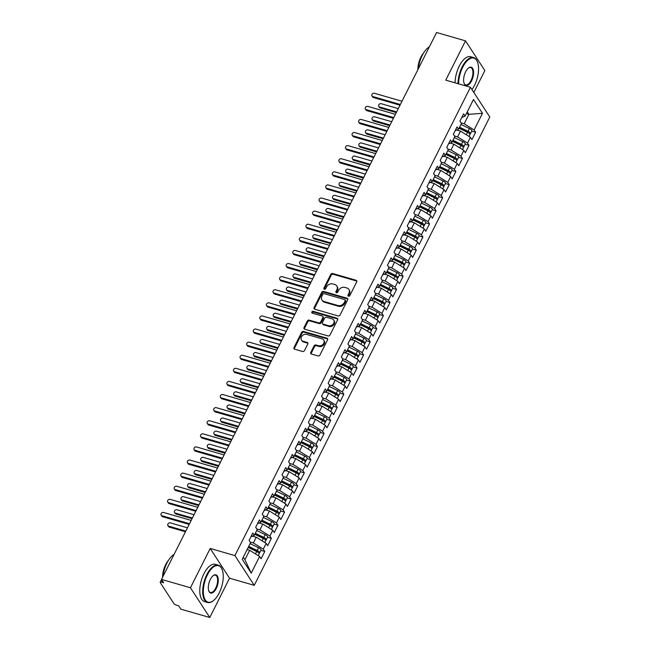 <?xml version="1.0" encoding="UTF-8"?>
<svg xmlns="http://www.w3.org/2000/svg" width="650" height="650" viewBox="0 0 650 650"><rect width="100%" height="100%" fill="white"/><g stroke="black" fill="none" stroke-linecap="round" stroke-linejoin="round"><path stroke-width="0.97" d="M348.465 296.221A1.064 0.878 -33 0 0 349.83 295.579L356.696 281.921A1.527 1.251 -33 0 0 356.046 280.256L332.702 273.52A1.527 1.251 -33 0 0 330.761 274.43L323.887 288.096A1.064 0.878 -33 0 0 325.699 288.616L326.592 286.853A4.883 4.006 -33 0 1 332.808 283.936L334.758 284.497A4.883 4.006 -33 0 1 336.781 285.951A4.883 4.006 -33 0 1 336.838 289.811L335.952 291.574A1.064 0.878 -33 0 0 337.764 292.102L338.658 290.331A4.883 4.006 -33 0 1 344.874 287.414L346.824 287.974A4.883 4.006 -33 0 1 348.839 289.429A4.883 4.006 -33 0 1 348.904 293.288L348.01 295.059A1.064 0.878 -33 0 0 348.465 296.221M310.789 352.381A1.527 1.251 -33 0 0 311.439 354.039L317.988 355.932A1.527 1.251 -33 0 0 319.938 355.014L327.567 339.844A1.527 1.251 -33 0 0 326.918 338.187L303.566 331.451A1.527 1.251 -33 0 0 301.624 332.361L293.995 347.531A1.527 1.251 -33 0 0 294.645 349.196L302.559 351.479A1.527 1.251 -33 0 0 304.501 350.561L307.767 344.069A1.527 1.251 -33 0 0 307.117 342.412L303.192 341.283A4.079 3.348 -33 0 1 301.502 340.064A4.079 3.348 -33 0 1 302.144 335.839A4.079 3.348 -33 0 1 306.654 334.401L322.018 338.837A4.079 3.348 -33 0 1 323.708 340.048A4.079 3.348 -33 0 1 323.074 344.273A4.079 3.348 -33 0 1 318.565 345.711L315.998 344.971A1.527 1.251 -33 0 0 314.056 345.889L310.789 352.381L311.277 353.121A1.527 1.251 -33 0 0 311.131 353.901M473.842 92.471L484.851 70.582L465.514 40.852L436.573 32.5L161.501 579.418L163.678 582.766L161.566 582.148A2.332 0.772 -153.3 0 0 160.209 582.221A2.332 0.772 -153.3 0 0 160.306 582.692L173.843 603.509A2.332 0.772 -153.3 0 0 176.548 605.199L178.661 605.808L180.838 609.148L209.779 617.5L229.539 578.199L254.256 585.333L234.918 555.596L210.21 548.462L190.442 587.762L161.501 579.418M465.514 40.852L445.746 80.145L470.462 87.279L234.918 555.596M338.106 315.941A1.527 1.251 -33 0 0 340.048 315.031L347.677 299.853A1.527 1.251 -33 0 0 347.027 298.196L323.684 291.46A1.527 1.251 -33 0 0 321.734 292.37L314.104 307.548A1.527 1.251 -33 0 0 314.754 309.205L338.106 315.941M337.618 319.849L329.989 335.026A1.527 1.251 -33 0 1 328.047 335.936L304.696 329.201A1.527 1.251 -33 0 1 304.046 327.535L307.312 321.043A1.527 1.251 -33 0 1 309.262 320.133L318.727 322.863A1.527 1.251 -33 0 0 320.669 321.953L322.839 317.647A1.527 1.251 -33 0 0 322.189 315.989L312.325 313.146A1.064 0.878 -33 0 1 313.235 311.342L336.968 318.191A1.527 1.251 -33 0 1 337.618 319.849M254.256 585.333L489.791 117.008L470.462 87.279M466.391 113.604L468.926 114.335L482.479 113.311L473.493 99.491L465.124 116.122L463.621 113.823L459.932 121.16L461.435 123.459L458.534 129.228L457.031 126.921L453.343 134.257L454.846 136.557L451.945 142.326L450.45 140.018L446.753 147.355L448.256 149.662L445.356 155.423L443.861 153.116L440.172 160.452L441.667 162.76L438.766 168.521L437.271 166.221L433.582 173.558L435.077 175.857L432.177 181.626L430.682 179.319L426.993 186.656L428.488 188.963L425.587 194.724L424.093 192.416L420.404 199.753L421.899 202.061L419.006 207.821L417.503 205.522L413.814 212.859L415.309 215.158L412.417 220.927L410.914 218.619L407.225 225.956L408.728 228.256L405.827 234.024L404.324 231.717L400.636 239.054L402.139 241.361L399.238 247.122L397.735 244.814L394.046 252.151L395.549 254.459L392.649 260.219L391.154 257.92L387.457 265.257L388.96 267.556L386.059 273.325L384.564 271.017L380.876 278.354L382.371 280.662L379.47 286.423L377.975 284.115L374.286 291.452L375.781 293.759L372.881 299.52L371.386 297.221L367.697 304.549L369.192 306.857L366.291 312.626L364.796 310.318L361.108 317.655L362.602 319.954L359.702 325.723L358.207 323.416L354.518 330.752L356.013 333.06L353.121 338.821L351.618 336.513L347.929 343.85L349.424 346.158L346.531 351.918L345.028 349.619L341.339 356.956L342.842 359.255L339.942 365.024L338.439 362.716L334.75 370.053L336.253 372.361L333.352 378.121L331.849 375.814L328.161 383.151L329.664 385.458L326.763 391.219L325.268 388.919L321.571 396.248L323.074 398.556L320.174 404.316L318.679 402.017L314.99 409.354L316.485 411.653L313.584 417.422L312.089 415.114L308.401 422.451L309.896 424.759L306.995 430.519L305.5 428.212L301.811 435.549L303.306 437.856L300.406 443.617L298.911 441.317L295.222 448.654L296.717 450.954L293.824 456.723L292.321 454.415L288.632 461.752L290.127 464.051L287.235 469.82L285.732 467.512L282.043 474.849L283.546 477.157L280.646 482.918L279.142 480.618L275.454 487.947L276.957 490.254L274.056 496.015L272.553 493.716L268.864 501.052L270.368 503.352L267.467 509.121L265.972 506.813L262.275 514.15L263.778 516.457L260.877 522.218L259.382 519.911L255.694 527.247L257.189 529.555L254.288 535.316L252.793 533.016L249.104 540.353L250.599 542.653L242.231 559.293L251.225 573.121L259.594 556.481L249.665 550.298L247.122 549.567M482.479 113.311L474.11 129.951L464.189 123.768L461.045 122.858M471.754 131.146L475.613 132.259L474.11 129.951M475.613 132.259L471.924 139.596L470.421 137.288L467.521 143.049L457.6 136.866L454.456 135.956M465.164 144.243L469.024 145.356L467.521 143.049M469.024 145.356L465.335 152.693L463.832 150.386L460.939 156.154L451.011 149.963L447.866 149.061M458.575 157.341L462.434 158.454L460.939 156.154M462.434 158.454L458.746 165.791L457.243 163.483L454.35 169.252L444.421 163.069L441.277 162.159M451.986 170.438L455.845 171.559L454.35 169.252M455.845 171.559L452.156 178.888L450.661 176.589L447.761 182.349L437.832 176.166L434.688 175.256M445.396 183.544L449.256 184.657L447.761 182.349M449.256 184.657L445.567 191.994L444.072 189.686L441.171 195.447L431.243 189.264L428.098 188.362M438.807 196.641L442.666 197.754L441.171 195.447M442.666 197.754L438.977 205.091L437.483 202.784L434.582 208.553L424.653 202.361L421.509 201.459M432.218 209.739L436.077 210.852L434.582 208.553M436.077 210.852L432.388 218.189L430.893 215.889L427.993 221.65L418.064 215.467L414.919 214.557M425.628 222.844L429.496 223.957L427.993 221.65M429.496 223.957L425.799 231.294L424.304 228.987L421.403 234.748L411.474 228.564L408.33 227.654M419.047 235.942L422.906 237.055L421.403 234.748M422.906 237.055L419.218 244.392L417.714 242.084L414.814 247.853L404.893 241.662L401.741 240.76M412.457 249.039L416.317 250.153L414.814 247.853M416.317 250.153L412.628 257.489L411.125 255.182L408.224 260.951L398.304 254.768L395.159 253.857M405.868 262.137L409.727 263.25L408.224 260.951M409.727 263.25L406.039 270.587L404.536 268.287L401.635 274.048L391.714 267.865L388.57 266.955M399.279 275.243L403.138 276.356L401.635 274.048M403.138 276.356L399.449 283.692L397.946 281.385L395.054 287.146L385.125 280.963L381.981 280.061M392.689 288.34L396.549 289.453L395.054 287.146M396.549 289.453L392.86 296.79L391.365 294.483L388.464 300.251L378.536 294.06L375.391 293.158M386.1 301.438L389.959 302.551L388.464 300.251M389.959 302.551L386.271 309.887L384.776 307.588L381.875 313.349L371.946 307.166L368.802 306.256M379.511 314.543L383.37 315.656L381.875 313.349M383.37 315.656L379.681 322.985L378.186 320.686L375.286 326.446L365.357 320.263L362.213 319.353M372.921 327.641L376.781 328.754L375.286 326.446M376.781 328.754L373.092 336.091L371.597 333.783L368.696 339.552L358.767 333.361L355.623 332.459M366.332 340.738L370.191 341.851L368.696 339.552M370.191 341.851L366.502 349.188L365.007 346.881L362.107 352.649L352.178 346.466L349.034 345.556M359.751 353.836L363.61 354.949L362.107 352.649M363.61 354.949L359.913 362.286L358.418 359.986L355.517 365.747L345.597 359.564L342.444 358.654M353.161 366.941L357.021 368.054L355.517 365.747M357.021 368.054L353.332 375.391L351.829 373.084L348.928 378.844L339.007 372.661L335.863 371.751M346.572 380.039L350.431 381.152L348.928 378.844M350.431 381.152L346.743 388.489L345.239 386.181L342.339 391.95L332.418 385.759L329.274 384.857M339.983 393.136L343.842 394.249L342.339 391.95M343.842 394.249L340.153 401.586L338.65 399.287L335.757 405.048L325.829 398.864L322.684 397.954M333.393 406.242L337.252 407.355L335.757 405.048M337.252 407.355L333.564 414.684L332.061 412.384L329.168 418.145L319.239 411.962L316.095 411.052M326.804 419.339L330.663 420.452L329.168 418.145M330.663 420.452L326.974 427.789L325.479 425.482L322.579 431.251L312.65 425.059L309.506 424.157M320.214 432.437L324.074 433.55L322.579 431.251M324.074 433.55L320.385 440.887L318.89 438.579L315.989 444.348L306.061 438.165L302.916 437.255M313.625 445.534L317.484 446.648L315.989 444.348M317.484 446.648L313.796 453.984L312.301 451.685L309.4 457.446L299.471 451.262L296.327 450.352M307.036 458.64L310.895 459.753L309.4 457.446M310.895 459.753L307.206 467.09L305.711 464.782L302.811 470.543L292.882 464.36L289.738 463.45M300.454 471.738L304.314 472.851L302.811 470.543M304.314 472.851L300.617 480.188L299.122 477.88L296.221 483.649L286.293 477.457L283.148 476.556M293.865 484.835L297.724 485.948L296.221 483.649M297.724 485.948L294.036 493.285L292.533 490.986L289.632 496.746L279.711 490.563L276.559 489.653M287.276 497.941L291.135 499.054L289.632 496.746M291.135 499.054L287.446 506.382L285.943 504.083L283.043 509.844L273.122 503.661L269.977 502.751M280.686 511.038L284.546 512.151L283.043 509.844M284.546 512.151L280.857 519.488L279.354 517.181L276.461 522.949L266.533 516.758L263.388 515.856M274.097 524.136L277.956 525.249L276.461 522.949M277.956 525.249L274.267 532.586L272.764 530.278L269.872 536.047L259.943 529.864L256.799 528.954M267.507 537.233L271.367 538.346L269.872 536.047M271.367 538.346L267.678 545.683L266.183 543.384L263.283 549.144L253.354 542.961L250.209 542.051M260.918 550.339L264.777 551.452L263.283 549.144M264.777 551.452L261.089 558.789L259.594 556.481M254.288 535.316L250.892 536.786M243.279 557.204L244.92 559.731L249.665 550.298M244.92 559.731L251.225 573.121M260.877 522.218L257.481 523.689M253.354 542.961L256.254 537.192L252.468 536.104M266.183 543.384L256.254 537.192M267.467 509.121L264.071 510.583M259.943 529.864L262.844 524.095L259.058 523.006M272.764 530.278L262.844 524.095M274.056 496.015L270.66 497.486M266.533 516.758L269.433 510.997L265.647 509.909M279.354 517.181L269.433 510.997M280.646 482.918L277.249 484.388M273.122 503.661L276.014 497.9L272.236 496.803M285.943 504.083L276.014 497.9M287.235 469.82L283.839 471.291M279.711 490.563L282.604 484.794L278.826 483.706M292.533 490.986L282.604 484.794M293.824 456.723L290.428 458.185M286.293 477.457L289.193 471.697L285.415 470.608M299.122 477.88L289.193 471.697M300.406 443.617L297.017 445.087M292.882 464.36L295.783 458.599L292.004 457.503M305.711 464.782L295.783 458.599M306.995 430.519L303.599 431.99M299.471 451.262L302.372 445.494L298.586 444.405M312.301 451.685L302.372 445.494M313.584 417.422L310.188 418.884M306.061 438.165L308.961 432.396L305.175 431.308M318.89 438.579L308.961 432.396M320.174 404.316L316.777 405.787M312.65 425.059L315.551 419.299L311.764 418.21M325.479 425.482L315.551 419.299M326.763 391.219L323.367 392.689M319.239 411.962L322.14 406.201L318.354 405.104M332.061 412.384L322.14 406.201M333.352 378.121L329.956 379.592M325.829 398.864L328.729 393.096L324.943 392.007M338.65 399.287L328.729 393.096M339.942 365.024L336.546 366.486M332.418 385.759L335.319 379.998L331.533 378.909M345.239 386.181L335.319 379.998M346.531 351.918L343.135 353.389M339.007 372.661L341.9 366.901L338.122 365.804M351.829 373.084L341.9 366.901M353.121 338.821L349.724 340.291M345.597 359.564L348.489 353.795L344.711 352.706M358.418 359.986L348.489 353.795M359.702 325.723L356.314 327.186M352.178 346.466L355.079 340.697L351.301 339.609M365.007 346.881L355.079 340.697M366.291 312.626L362.895 314.088M358.767 333.361L361.668 327.6L357.882 326.511M371.597 333.783L361.668 327.6M372.881 299.52L369.484 300.991M365.357 320.263L368.257 314.502L364.471 313.406M378.186 320.686L368.257 314.502M379.47 286.423L376.074 287.893M371.946 307.166L374.847 301.397L371.061 300.308M384.776 307.588L374.847 301.397M386.059 273.325L382.663 274.787M378.536 294.06L381.436 288.299L377.65 287.211M391.365 294.483L381.436 288.299M392.649 260.219L389.252 261.69M385.125 280.963L388.026 275.202L384.239 274.105M397.946 281.385L388.026 275.202M399.238 247.122L395.842 248.592M391.714 267.865L394.615 262.096L390.829 261.007M404.536 268.287L394.615 262.096M405.827 234.024L402.431 235.487M398.304 254.768L401.196 248.999L397.418 247.91M411.125 255.182L401.196 248.999M412.417 220.927L409.021 222.389M404.893 241.662L407.786 235.901L404.007 234.812M417.714 242.084L407.786 235.901M419.006 207.821L415.61 209.292M411.474 228.564L414.375 222.804L410.597 221.707M424.304 228.987L414.375 222.804M425.587 194.724L422.191 196.194M418.064 215.467L420.964 209.698L417.186 208.609M430.893 215.889L420.964 209.698M432.177 181.626L428.781 183.089M424.653 202.361L427.554 196.601L423.767 195.512M437.483 202.784L427.554 196.601M438.766 168.521L435.37 169.991M431.243 189.264L434.143 183.503L430.357 182.406M444.072 189.686L434.143 183.503M445.356 155.423L441.959 156.894M437.832 176.166L440.733 170.406L436.946 169.309M450.661 176.589L440.733 170.406M451.945 142.326L448.549 143.788M444.421 163.069L447.322 157.3L443.536 156.211M457.243 163.483L447.322 157.3M458.534 129.228L455.138 130.691M451.011 149.963L453.911 144.202L450.125 143.114M463.832 150.386L453.911 144.202M465.124 116.122L461.727 117.593M457.6 136.866L460.493 131.105L456.714 130.008M470.421 137.288L460.493 131.105M190.442 587.762L209.779 617.5M229.539 578.199L210.21 548.462M464.189 123.768L468.926 114.335L467.293 111.816M348.392 296.189A1.064 0.878 -33 0 1 348.498 295.799L349.383 294.027A4.883 4.006 -33 0 0 349.326 290.176L348.839 289.429M336.781 285.951L337.261 286.691A4.883 4.006 -33 0 1 337.326 290.55L336.432 292.321A1.064 0.878 -33 0 0 336.326 292.711M356.842 281.141A1.527 1.251 -33 0 0 356.533 281.003L333.182 274.267A1.527 1.251 -33 0 0 331.24 275.178L324.366 288.836A1.064 0.878 -33 0 0 324.261 289.234M347.815 299.073A1.527 1.251 -33 0 0 347.514 298.935L324.163 292.199A1.527 1.251 -33 0 0 322.221 293.118L314.592 308.287A1.527 1.251 -33 0 0 314.446 309.067M345.15 300.747A1.064 0.878 -33 0 0 344.695 299.585L324.204 293.67A1.064 0.878 -33 0 0 322.839 294.312L321.904 296.173A4.883 4.006 -33 0 0 321.961 300.032A4.883 4.006 -33 0 0 323.984 301.486L337.992 305.524A4.883 4.006 -33 0 0 344.216 302.608L345.15 300.747L345.637 301.486A1.064 0.878 -33 0 0 345.621 300.641L345.134 299.902M321.961 300.032L322.449 300.771A4.883 4.006 -33 0 0 324.464 302.226L323.984 301.486M345.637 301.486L344.695 303.355A4.883 4.006 -33 0 1 338.479 306.272L324.464 302.226M322.822 316.444L323.302 317.184A1.527 1.251 -33 0 1 323.318 318.386L321.157 322.701A1.527 1.251 -33 0 1 319.207 323.611L309.741 320.881A1.527 1.251 -33 0 0 307.799 321.791L304.533 328.283A1.527 1.251 -33 0 0 304.395 329.062M337.764 319.069A1.527 1.251 -33 0 0 337.456 318.931L313.714 312.089A1.064 0.878 -33 0 0 312.252 313.113M328.551 325.699A4.079 3.348 -33 0 0 333.06 324.261A4.079 3.348 -33 0 0 333.702 320.036A4.079 3.348 -33 0 0 332.012 318.817L326.601 317.257A1.527 1.251 -33 0 0 324.651 318.167L322.489 322.481A1.527 1.251 -33 0 0 323.139 324.139L328.551 325.699L329.038 326.446A4.079 3.348 -33 0 0 333.548 325A4.079 3.348 -33 0 0 334.189 320.783L333.702 320.036M322.506 323.684L322.985 324.423A1.527 1.251 -33 0 0 323.619 324.878L323.139 324.139M329.038 326.446L323.619 324.878M323.708 340.048L324.196 340.795A4.079 3.348 -33 0 1 323.554 345.02A4.079 3.348 -33 0 1 319.044 346.458L316.485 345.719A1.527 1.251 -33 0 0 314.535 346.629L311.277 353.121M301.502 340.064L301.982 340.803A4.079 3.348 -33 0 0 303.672 342.022L303.192 341.283M307.905 343.289A1.527 1.251 -33 0 0 307.596 343.151L303.672 342.022M327.706 339.064A1.527 1.251 -33 0 0 327.397 338.926L304.054 332.191A1.527 1.251 -33 0 0 302.104 333.101L294.474 348.278A1.527 1.251 -33 0 0 294.336 349.058M459.257 127.782L467.821 131.934L468.439 132.86M459.558 127.181L468.041 131.3A3.104 1.024 26.7 0 1 470.348 133.039A3.104 1.024 26.7 0 1 470.478 133.673L471.859 130.918A3.104 1.024 -153.3 0 0 471.729 130.284A3.104 1.024 -153.3 0 0 469.422 128.546L460.939 124.434M470.478 133.673A3.104 1.024 26.7 0 1 469.723 133.949M459.03 128.229L467.512 132.348A3.104 1.024 26.7 0 1 469.82 134.087A3.104 1.024 26.7 0 1 469.95 134.721L469.081 136.451M379.567 106.974L380.193 107.941A1.942 1.593 147 0 1 379.389 107.356L378.763 106.389A1.942 1.593 -33 0 0 379.567 106.974L396.638 111.897M398.287 108.623L381.209 103.699A1.942 1.593 -33 0 0 378.763 106.389M380.193 107.941L396.297 112.58M402.001 101.237L374.449 93.291A1.942 1.593 -33 0 0 372.799 96.566L373.425 97.532A1.942 1.593 147 0 1 372.621 96.947L371.995 95.981M400.01 105.194L373.425 97.532M400.351 104.512L372.799 96.566M452.668 140.879L461.232 145.031L461.849 145.957M452.969 140.286L461.451 144.398A3.104 1.024 26.7 0 1 463.759 146.136A3.104 1.024 26.7 0 1 463.889 146.77L465.278 144.024A3.104 1.024 -153.3 0 0 465.14 143.39A3.104 1.024 -153.3 0 0 462.841 141.643L454.358 137.532M463.889 146.77A3.104 1.024 26.7 0 1 463.133 147.046M452.441 141.334L460.923 145.446A3.104 1.024 26.7 0 1 463.231 147.184A3.104 1.024 26.7 0 1 463.361 147.818L462.491 149.549M372.978 120.071L373.604 121.038A1.942 1.593 147 0 1 372.799 120.461L372.174 119.494A1.942 1.593 -33 0 0 372.978 120.071L390.049 124.995M391.698 121.721L374.627 116.797A1.942 1.593 -33 0 0 372.174 119.494M373.604 121.038L389.707 125.686M446.079 153.985L454.642 158.129L455.26 159.063M446.379 153.384L454.862 157.495A3.104 1.024 26.7 0 1 457.169 159.234A3.104 1.024 26.7 0 1 457.299 159.868L458.689 157.121A3.104 1.024 -153.3 0 0 458.551 156.487A3.104 1.024 -153.3 0 0 456.251 154.749L447.769 150.629M457.299 159.868A3.104 1.024 26.7 0 1 456.544 160.144M445.851 154.432L454.342 158.543A3.104 1.024 26.7 0 1 456.641 160.282A3.104 1.024 26.7 0 1 456.779 160.916L455.902 162.654M366.389 133.169L367.014 134.136A1.942 1.593 147 0 1 366.21 133.559L365.584 132.592A1.942 1.593 -33 0 0 366.389 133.169L383.467 138.093M385.109 134.818L368.038 129.894A1.942 1.593 -33 0 0 365.584 132.592M367.014 134.136L383.118 138.783M439.497 167.082L448.053 171.234L448.671 172.161M439.79 166.481L448.281 170.593A3.104 1.024 26.7 0 1 450.58 172.339A3.104 1.024 26.7 0 1 450.718 172.973L452.099 170.219A3.104 1.024 -153.3 0 0 451.961 169.585A3.104 1.024 -153.3 0 0 449.662 167.846L441.179 163.735M450.718 172.973A3.104 1.024 26.7 0 1 449.954 173.241M439.27 167.529L447.753 171.641A3.104 1.024 26.7 0 1 450.052 173.388A3.104 1.024 26.7 0 1 450.19 174.021L449.312 175.752M359.799 146.266L360.425 147.233A1.942 1.593 147 0 1 359.621 146.656L358.995 145.689A1.942 1.593 -33 0 0 359.799 146.266L376.878 151.198M378.519 147.924L361.449 142.992A1.942 1.593 -33 0 0 358.995 145.689M360.425 147.233L376.529 151.881M432.908 180.18L441.472 184.332L442.089 185.258M433.209 179.587L441.691 183.698A3.104 1.024 26.7 0 1 443.991 185.437A3.104 1.024 26.7 0 1 444.129 186.071L445.51 183.316A3.104 1.024 -153.3 0 0 445.38 182.683A3.104 1.024 -153.3 0 0 443.073 180.944L434.59 176.832M444.129 186.071A3.104 1.024 26.7 0 1 443.365 186.347M432.681 180.635L441.163 184.746A3.104 1.024 26.7 0 1 443.462 186.485A3.104 1.024 26.7 0 1 443.601 187.119L442.731 188.849M353.21 159.372L353.836 160.339A1.942 1.593 147 0 1 353.031 159.754L352.406 158.787A1.942 1.593 -33 0 0 353.21 159.372L370.289 164.296M371.93 161.021L354.859 156.097A1.942 1.593 -33 0 0 352.406 158.787M353.836 160.339L369.939 164.978M395.411 114.335L367.859 106.389A1.942 1.593 -33 0 0 366.21 109.663L366.836 110.63A1.942 1.593 147 0 1 366.031 110.053L365.406 109.086M393.421 118.3L366.836 110.63M393.762 117.609L366.21 109.663M388.822 127.441L361.27 119.486A1.942 1.593 -33 0 0 359.621 122.761L360.246 123.728A1.942 1.593 147 0 1 359.442 123.151L358.816 122.184M386.831 131.398L360.246 123.728M387.181 130.715L359.621 122.761M382.233 140.538L354.681 132.584A1.942 1.593 -33 0 0 353.031 135.866L353.657 136.825A1.942 1.593 147 0 1 352.852 136.248L352.227 135.281M380.242 144.495L353.657 136.825M380.591 143.812L353.031 135.866M375.651 153.636L348.091 145.689A1.942 1.593 -33 0 0 346.442 148.964L347.076 149.931A1.942 1.593 147 0 1 346.271 149.354L345.637 148.387M373.652 157.601L347.076 149.931M374.002 156.91L346.442 148.964M471.957 89.578A18.956 8.816 106.1 0 0 474.5 85.386A18.956 8.816 106.1 0 0 477.523 62.108A18.956 8.816 106.1 0 0 462.702 67.251A18.956 8.816 106.1 0 0 458.632 83.866M457.99 83.679A19.419 9.035 -73.9 0 1 462.166 66.909A19.419 9.035 -73.9 0 1 473.59 57.541A19.419 9.035 -73.9 0 1 477.344 61.644A19.419 9.035 -73.9 0 1 477.433 61.88M471.551 80.852A9.474 4.412 -73.9 0 1 464.141 83.428A9.474 4.412 -73.9 0 1 465.652 71.784A9.474 4.412 -73.9 0 1 468.609 67.933A9.474 4.412 -73.9 0 1 473.338 70.143A9.474 4.412 -73.9 0 1 471.551 80.852M464.051 83.184A9.011 4.192 106.1 0 0 465.709 84.866A9.011 4.192 106.1 0 0 471.006 80.519A9.011 4.192 106.1 0 0 470.706 67.543A9.011 4.192 106.1 0 0 468.406 68.087M418.283 68.868A19.419 9.035 -73.9 0 1 422.256 55.396A19.419 9.035 -73.9 0 1 429.382 46.792M417.901 69.615A13.983 6.508 -73.9 0 1 420.907 57.127A13.983 6.508 -73.9 0 1 423.532 53.097M455.081 82.843A19.419 9.035 -73.9 0 1 459.257 66.072A19.419 9.035 -73.9 0 1 470.681 56.704L473.59 57.541M219.196 593.003A18.956 8.816 106.1 0 0 222.219 569.725A18.956 8.816 106.1 0 0 207.399 574.868A18.956 8.816 106.1 0 0 203.816 596.286A18.956 8.816 106.1 0 0 213.281 600.714A18.956 8.816 106.1 0 0 219.196 593.003M213.078 600.86A19.419 9.035 -73.9 0 1 212.883 601.014A19.419 9.035 -73.9 0 1 207.521 602.485A19.419 9.035 -73.9 0 1 206.854 574.527A19.419 9.035 -73.9 0 1 218.286 565.159A19.419 9.035 -73.9 0 1 222.04 569.262A19.419 9.035 -73.9 0 1 222.129 569.497M216.247 588.469A9.474 4.412 -73.9 0 1 208.837 591.037A9.474 4.412 -73.9 0 1 210.348 579.402A9.474 4.412 -73.9 0 1 213.306 575.543A9.474 4.412 -73.9 0 1 218.034 577.761A9.474 4.412 -73.9 0 1 216.247 588.469M208.748 590.801A9.011 4.192 106.1 0 0 210.405 592.483A9.011 4.192 106.1 0 0 215.703 588.136A9.011 4.192 106.1 0 0 215.394 575.161A9.011 4.192 106.1 0 0 213.102 575.705M162.979 576.485A19.419 9.035 -73.9 0 1 166.952 563.014A19.419 9.035 -73.9 0 1 174.078 554.409M162.597 577.233A13.983 6.508 -73.9 0 1 165.604 564.744A13.983 6.508 -73.9 0 1 168.22 560.714M207.521 602.485L204.612 601.64A19.419 9.035 -73.9 0 1 203.954 573.69A19.419 9.035 -73.9 0 1 215.377 564.322L218.286 565.159M426.319 193.278L434.882 197.429L435.5 198.356M426.619 192.684L435.102 196.796A3.104 1.024 26.7 0 1 437.401 198.534A3.104 1.024 26.7 0 1 437.539 199.168L438.921 196.422A3.104 1.024 -153.3 0 0 438.791 195.788A3.104 1.024 -153.3 0 0 436.483 194.041L428.001 189.93M437.539 199.168A3.104 1.024 26.7 0 1 436.776 199.444M426.091 193.732L434.574 197.844A3.104 1.024 26.7 0 1 436.873 199.582A3.104 1.024 26.7 0 1 437.011 200.216L436.142 201.947M346.621 172.469L347.254 173.436A1.942 1.593 147 0 1 346.45 172.859L345.816 171.893A1.942 1.593 -33 0 0 346.621 172.469L363.699 177.393M365.349 174.119L348.27 169.195A1.942 1.593 -33 0 0 345.816 171.893M347.254 173.436L363.35 178.084M369.062 166.733L341.502 158.787A1.942 1.593 -33 0 0 339.852 162.061L340.486 163.028A1.942 1.593 147 0 1 339.682 162.451L339.048 161.484M367.063 170.698L340.486 163.028M367.412 170.007L339.852 162.061M419.729 206.383L428.293 210.535L428.911 211.461M420.03 205.782L428.512 209.893A3.104 1.024 26.7 0 1 430.812 211.64A3.104 1.024 26.7 0 1 430.95 212.274L432.331 209.519A3.104 1.024 -153.3 0 0 432.201 208.886A3.104 1.024 -153.3 0 0 429.894 207.147L421.411 203.036M430.95 212.274A3.104 1.024 26.7 0 1 430.186 212.542M419.502 206.83L427.984 210.941A3.104 1.024 26.7 0 1 430.292 212.688A3.104 1.024 26.7 0 1 430.422 213.322L429.552 215.053M340.031 185.567L340.665 186.534A1.942 1.593 147 0 1 339.861 185.957L339.227 184.99A1.942 1.593 -33 0 0 340.031 185.567L357.11 190.499M358.759 187.216L341.681 182.293A1.942 1.593 -33 0 0 339.227 184.99M340.665 186.534L356.769 191.181M413.14 219.481L421.704 223.632L422.321 224.559M413.441 218.879L421.923 222.999A3.104 1.024 26.7 0 1 424.231 224.738A3.104 1.024 26.7 0 1 424.361 225.371L425.742 222.617A3.104 1.024 -153.3 0 0 425.612 221.983A3.104 1.024 -153.3 0 0 423.304 220.244L414.822 216.133M424.361 225.371A3.104 1.024 26.7 0 1 423.597 225.648M412.912 219.928L421.395 224.047A3.104 1.024 26.7 0 1 423.702 225.786A3.104 1.024 26.7 0 1 423.832 226.419L422.963 228.15M333.442 198.673L334.076 199.631A1.942 1.593 147 0 1 333.271 199.054L332.637 198.088A1.942 1.593 -33 0 0 333.442 198.673L350.521 203.596M352.17 200.322L335.091 195.39A1.942 1.593 -33 0 0 332.637 198.088M334.076 199.631L350.179 204.279M406.551 232.578L415.114 236.73L415.732 237.656M406.851 231.985L415.334 236.096A3.104 1.024 26.7 0 1 417.641 237.835A3.104 1.024 26.7 0 1 417.771 238.469L419.152 235.722A3.104 1.024 -153.3 0 0 419.023 235.089A3.104 1.024 -153.3 0 0 416.715 233.342L408.233 229.231M417.771 238.469A3.104 1.024 26.7 0 1 417.007 238.745M406.323 233.033L414.806 237.144A3.104 1.024 26.7 0 1 417.113 238.883A3.104 1.024 26.7 0 1 417.243 239.517L416.374 241.248M326.861 211.77L327.486 212.737A1.942 1.593 147 0 1 326.682 212.16L326.056 211.193A1.942 1.593 -33 0 0 326.861 211.77L343.931 216.694M345.581 213.419L328.502 208.496A1.942 1.593 -33 0 0 326.056 211.193M327.486 212.737L343.59 217.376M399.961 245.684L408.525 249.828L409.142 250.762M400.262 245.082L408.744 249.194A3.104 1.024 26.7 0 1 411.052 250.932A3.104 1.024 26.7 0 1 411.182 251.566L412.563 248.82A3.104 1.024 -153.3 0 0 412.433 248.186A3.104 1.024 -153.3 0 0 410.126 246.447L401.643 242.328M411.182 251.566A3.104 1.024 26.7 0 1 410.426 251.842M399.734 246.131L408.216 250.242A3.104 1.024 26.7 0 1 410.524 251.981A3.104 1.024 26.7 0 1 410.654 252.614L409.784 254.353M320.271 224.868L320.897 225.834A1.942 1.593 147 0 1 320.092 225.257L319.467 224.291A1.942 1.593 -33 0 0 320.271 224.868L337.342 229.791M338.991 226.517L321.912 221.593A1.942 1.593 -33 0 0 319.467 224.291M320.897 225.834L337.001 230.482M362.473 179.839L334.912 171.884A1.942 1.593 -33 0 0 333.263 175.159L333.897 176.126A1.942 1.593 147 0 1 333.092 175.549L332.459 174.582M360.482 183.796L333.897 176.126M360.823 183.113L333.263 175.159M355.883 192.936L328.323 184.99A1.942 1.593 -33 0 0 326.682 188.264L327.308 189.231A1.942 1.593 147 0 1 326.503 188.646L325.877 187.679M353.892 196.893L327.308 189.231M354.234 196.211L326.682 188.264M349.294 206.034L321.734 198.088A1.942 1.593 -33 0 0 320.092 201.362L320.718 202.329A1.942 1.593 147 0 1 319.914 201.752L319.288 200.785M347.303 209.999L320.718 202.329M347.644 209.308L320.092 201.362M342.704 219.139L315.144 211.185A1.942 1.593 -33 0 0 313.503 214.459L314.129 215.426A1.942 1.593 147 0 1 313.324 214.849L312.699 213.882M340.714 223.096L314.129 215.426M341.055 222.414L313.503 214.459M393.372 258.781L401.936 262.933L402.553 263.859M393.673 258.18L402.155 262.291A3.104 1.024 26.7 0 1 404.463 264.038A3.104 1.024 26.7 0 1 404.592 264.672L405.982 261.918A3.104 1.024 -153.3 0 0 405.844 261.284A3.104 1.024 -153.3 0 0 403.544 259.545L395.054 255.434M404.592 264.672A3.104 1.024 26.7 0 1 403.837 264.94M393.144 259.228L401.627 263.339A3.104 1.024 26.7 0 1 403.934 265.086A3.104 1.024 26.7 0 1 404.064 265.72L403.195 267.451M313.682 237.965L314.308 238.932A1.942 1.593 147 0 1 313.503 238.355L312.877 237.388A1.942 1.593 -33 0 0 313.682 237.965L330.752 242.897M332.402 239.623L315.323 234.691A1.942 1.593 -33 0 0 312.877 237.388M314.308 238.932L330.411 243.579M386.783 271.879L395.346 276.031L395.964 276.957M387.083 271.286L395.566 275.397A3.104 1.024 26.7 0 1 397.873 277.136A3.104 1.024 26.7 0 1 398.003 277.769L399.392 275.015A3.104 1.024 -153.3 0 0 399.254 274.381A3.104 1.024 -153.3 0 0 396.955 272.642L388.473 268.531M398.003 277.769A3.104 1.024 26.7 0 1 397.248 278.046M386.555 272.334L395.037 276.445A3.104 1.024 26.7 0 1 397.345 278.184A3.104 1.024 26.7 0 1 397.483 278.817L396.606 280.548M307.092 251.071L307.718 252.037A1.942 1.593 147 0 1 306.914 251.453L306.288 250.486A1.942 1.593 -33 0 0 307.092 251.071L324.163 255.994M325.812 252.72L308.742 247.796A1.942 1.593 -33 0 0 306.288 250.486M307.718 252.037L323.822 256.677M380.193 284.976L388.757 289.128L389.374 290.054M380.494 284.383L388.976 288.494A3.104 1.024 26.7 0 1 391.284 290.233A3.104 1.024 26.7 0 1 391.414 290.867L392.803 288.121A3.104 1.024 -153.3 0 0 392.665 287.487A3.104 1.024 -153.3 0 0 390.366 285.74L381.883 281.629M391.414 290.867A3.104 1.024 26.7 0 1 390.658 291.143M379.974 285.431L388.456 289.543A3.104 1.024 26.7 0 1 390.756 291.281A3.104 1.024 26.7 0 1 390.894 291.915L390.016 293.646M300.503 264.168L301.129 265.135A1.942 1.593 147 0 1 300.324 264.558L299.699 263.591A1.942 1.593 -33 0 0 300.503 264.168L317.582 269.092M319.223 265.817L302.152 260.894A1.942 1.593 -33 0 0 299.699 263.591M301.129 265.135L317.233 269.783M373.612 298.082L382.176 302.234L382.785 303.16M373.912 297.481L382.395 301.592A3.104 1.024 26.7 0 1 384.694 303.339A3.104 1.024 26.7 0 1 384.832 303.973L386.214 301.218A3.104 1.024 -153.3 0 0 386.076 300.584A3.104 1.024 -153.3 0 0 383.776 298.846L375.294 294.734M384.832 303.973A3.104 1.024 26.7 0 1 384.069 304.241M373.384 298.529L381.867 302.64A3.104 1.024 26.7 0 1 384.166 304.387A3.104 1.024 26.7 0 1 384.304 305.021L383.435 306.751M293.914 277.266L294.539 278.233A1.942 1.593 147 0 1 293.735 277.656L293.109 276.689A1.942 1.593 -33 0 0 293.914 277.266L310.993 282.197M312.634 278.915L295.563 273.991A1.942 1.593 -33 0 0 293.109 276.689M294.539 278.233L310.643 282.88M367.023 311.179L375.586 315.331L376.204 316.257M367.323 310.578L375.806 314.697A3.104 1.024 26.7 0 1 378.105 316.436A3.104 1.024 26.7 0 1 378.243 317.07L379.624 314.316A3.104 1.024 -153.3 0 0 379.494 313.682A3.104 1.024 -153.3 0 0 377.187 311.943L368.704 307.832M378.243 317.07A3.104 1.024 26.7 0 1 377.479 317.346M366.795 311.626L375.277 315.746A3.104 1.024 26.7 0 1 377.577 317.484A3.104 1.024 26.7 0 1 377.715 318.118L376.846 319.849M287.324 290.371L287.958 291.33A1.942 1.593 147 0 1 287.146 290.753L286.52 289.786A1.942 1.593 -33 0 0 287.324 290.371L304.403 295.295M306.053 292.021L288.974 287.089A1.942 1.593 -33 0 0 286.52 289.786M287.958 291.33L304.054 295.977M336.115 232.237L308.563 224.283A1.942 1.593 -33 0 0 306.914 227.565L307.539 228.524A1.942 1.593 147 0 1 306.735 227.947L306.109 226.98M334.124 236.194L307.539 228.524M334.466 235.511L306.914 227.565M329.526 245.334L301.974 237.388A1.942 1.593 -33 0 0 300.324 240.662L300.95 241.629A1.942 1.593 147 0 1 300.146 241.044L299.52 240.086M327.535 249.299L300.95 241.629M327.884 248.609L300.324 240.662M322.936 258.432L295.384 250.486A1.942 1.593 -33 0 0 293.735 253.76L294.361 254.727A1.942 1.593 147 0 1 293.556 254.15L292.931 253.183M320.946 262.397L294.361 254.727M321.295 261.706L293.735 253.76M316.347 271.537L288.795 263.583A1.942 1.593 -33 0 0 287.146 266.858L287.779 267.824A1.942 1.593 147 0 1 286.967 267.248L286.341 266.281M314.356 275.494L287.779 267.824M314.706 274.812L287.146 266.858M309.766 284.635L282.206 276.689A1.942 1.593 -33 0 0 280.556 279.963L281.19 280.93A1.942 1.593 147 0 1 280.386 280.345L279.752 279.378M307.767 288.592L281.19 280.93M308.116 287.909L280.556 279.963M360.433 324.277L368.997 328.429L369.614 329.355M360.734 323.684L369.216 327.795A3.104 1.024 26.7 0 1 371.516 329.534A3.104 1.024 26.7 0 1 371.654 330.168L373.035 327.421A3.104 1.024 -153.3 0 0 372.905 326.787A3.104 1.024 -153.3 0 0 370.598 325.041L362.115 320.929M371.654 330.168A3.104 1.024 26.7 0 1 370.89 330.444M360.206 324.732L368.688 328.843A3.104 1.024 26.7 0 1 370.996 330.582A3.104 1.024 26.7 0 1 371.126 331.216L370.256 332.946M280.735 303.469L281.369 304.436A1.942 1.593 147 0 1 280.564 303.859L279.931 302.892A1.942 1.593 -33 0 0 280.735 303.469L297.814 308.392M299.463 305.118L282.384 300.194A1.942 1.593 -33 0 0 279.931 302.892M281.369 304.436L297.464 309.075M303.176 297.733L275.616 289.786A1.942 1.593 -33 0 0 273.967 293.061L274.601 294.027A1.942 1.593 147 0 1 273.796 293.451L273.162 292.484M301.186 301.697L274.601 294.027M301.527 301.007L273.967 293.061M353.844 337.374L362.408 341.526L363.025 342.461M354.144 336.781L362.627 340.892A3.104 1.024 26.7 0 1 364.934 342.631A3.104 1.024 26.7 0 1 365.064 343.265L366.446 340.519A3.104 1.024 -153.3 0 0 366.316 339.885A3.104 1.024 -153.3 0 0 364.008 338.146L355.526 334.027M365.064 343.265A3.104 1.024 26.7 0 1 364.301 343.541M353.616 337.829L362.099 341.941A3.104 1.024 26.7 0 1 364.406 343.679A3.104 1.024 26.7 0 1 364.536 344.313L363.667 346.052M274.146 316.566L274.779 317.533A1.942 1.593 147 0 1 273.975 316.956L273.341 315.989A1.942 1.593 -33 0 0 274.146 316.566L291.224 321.49M292.874 318.216L275.795 313.292A1.942 1.593 -33 0 0 273.341 315.989M274.779 317.533L290.883 322.181M296.587 310.838L269.027 302.884A1.942 1.593 -33 0 0 267.377 306.158L268.011 307.125A1.942 1.593 147 0 1 267.207 306.548L266.573 305.581M294.596 314.795L268.011 307.125M294.938 314.113L267.377 306.158M347.254 350.48L355.818 354.632L356.436 355.558M347.555 349.879L356.037 353.99A3.104 1.024 26.7 0 1 358.345 355.737A3.104 1.024 26.7 0 1 358.475 356.371L359.856 353.616A3.104 1.024 -153.3 0 0 359.726 352.983A3.104 1.024 -153.3 0 0 357.419 351.244L348.936 347.132M358.475 356.371A3.104 1.024 26.7 0 1 357.711 356.639M347.027 350.927L355.509 355.038A3.104 1.024 26.7 0 1 357.817 356.785A3.104 1.024 26.7 0 1 357.947 357.419L357.077 359.149M267.556 329.664L268.19 330.631A1.942 1.593 147 0 1 267.386 330.054L266.752 329.087A1.942 1.593 -33 0 0 267.556 329.664L284.635 334.596M286.284 331.321L269.206 326.389A1.942 1.593 -33 0 0 266.752 329.087M268.19 330.631L284.294 335.278M289.998 323.936L262.438 315.981A1.942 1.593 -33 0 0 260.796 319.256L261.422 320.223A1.942 1.593 147 0 1 260.618 319.646L259.992 318.679M288.007 327.892L261.422 320.223M288.348 327.21L260.796 319.256M340.665 363.577L349.229 367.729L349.846 368.656M340.966 362.984L349.448 367.096A3.104 1.024 26.7 0 1 351.756 368.834A3.104 1.024 26.7 0 1 351.886 369.468L353.267 366.714A3.104 1.024 -153.3 0 0 353.137 366.08A3.104 1.024 -153.3 0 0 350.829 364.341L342.347 360.23M351.886 369.468A3.104 1.024 26.7 0 1 351.13 369.744M340.438 364.033L348.92 368.144A3.104 1.024 26.7 0 1 351.227 369.882A3.104 1.024 26.7 0 1 351.358 370.516L350.488 372.247M260.975 342.769L261.601 343.736A1.942 1.593 147 0 1 260.796 343.151L260.171 342.184A1.942 1.593 -33 0 0 260.975 342.769L278.046 347.693M279.695 344.419L262.616 339.495A1.942 1.593 -33 0 0 260.171 342.184M261.601 343.736L277.704 348.376M283.408 337.033L255.848 329.087A1.942 1.593 -33 0 0 254.207 332.361L254.832 333.328A1.942 1.593 147 0 1 254.028 332.743L253.403 331.784M281.418 340.998L254.832 333.328M281.759 340.308L254.207 332.361M334.076 376.675L342.639 380.827L343.257 381.753M334.376 376.082L342.859 380.193A3.104 1.024 26.7 0 1 345.166 381.932A3.104 1.024 26.7 0 1 345.296 382.566L346.686 379.819A3.104 1.024 -153.3 0 0 346.548 379.186A3.104 1.024 -153.3 0 0 344.248 377.439L335.757 373.327M345.296 382.566A3.104 1.024 26.7 0 1 344.541 382.842M333.848 377.13L342.331 381.241A3.104 1.024 26.7 0 1 344.638 382.98A3.104 1.024 26.7 0 1 344.768 383.614L343.899 385.344M254.386 355.867L255.011 356.834A1.942 1.593 147 0 1 254.207 356.257L253.581 355.29A1.942 1.593 -33 0 0 254.386 355.867L271.456 360.791M273.106 357.516L256.027 352.592A1.942 1.593 -33 0 0 253.581 355.29M255.011 356.834L271.115 361.481M276.819 350.131L249.267 342.184A1.942 1.593 -33 0 0 247.618 345.459L248.243 346.426A1.942 1.593 147 0 1 247.439 345.849L246.813 344.882M274.828 354.096L248.243 346.426M275.169 353.405L247.618 345.459M327.486 389.781L336.05 393.933L336.668 394.859M327.787 389.179L336.269 393.291A3.104 1.024 26.7 0 1 338.577 395.037A3.104 1.024 26.7 0 1 338.707 395.671L340.096 392.917A3.104 1.024 -153.3 0 0 339.958 392.283A3.104 1.024 -153.3 0 0 337.659 390.544L329.176 386.433M338.707 395.671A3.104 1.024 26.7 0 1 337.951 395.939M327.259 390.227L335.741 394.339A3.104 1.024 26.7 0 1 338.049 396.086A3.104 1.024 26.7 0 1 338.179 396.719L337.309 398.45M247.796 368.964L248.422 369.931A1.942 1.593 147 0 1 247.618 369.354L246.992 368.387A1.942 1.593 -33 0 0 247.796 368.964L264.867 373.896M266.516 370.614L249.446 365.69A1.942 1.593 -33 0 0 246.992 368.387M248.422 369.931L264.526 374.579M270.229 363.236L242.678 355.282A1.942 1.593 -33 0 0 241.028 358.556L241.654 359.523A1.942 1.593 147 0 1 240.849 358.946L240.224 357.979M268.239 367.193L241.654 359.523M268.588 366.511L241.028 358.556M320.897 402.878L329.461 407.03L330.078 407.956M321.197 402.277L329.68 406.396A3.104 1.024 26.7 0 1 331.988 408.135A3.104 1.024 26.7 0 1 332.118 408.769L333.507 406.014A3.104 1.024 -153.3 0 0 333.369 405.381A3.104 1.024 -153.3 0 0 331.069 403.642L322.587 399.531M332.118 408.769A3.104 1.024 26.7 0 1 331.362 409.045M320.678 403.325L329.16 407.444A3.104 1.024 26.7 0 1 331.459 409.183A3.104 1.024 26.7 0 1 331.598 409.817L330.72 411.548M241.207 382.07L241.832 383.029A1.942 1.593 147 0 1 241.028 382.452L240.403 381.485A1.942 1.593 -33 0 0 241.207 382.07L258.286 386.994M259.927 383.719L242.856 378.787A1.942 1.593 -33 0 0 240.403 381.485M241.832 383.029L257.936 387.676M263.64 376.334L236.088 368.387A1.942 1.593 -33 0 0 234.439 371.662L235.064 372.629A1.942 1.593 147 0 1 234.26 372.044L233.634 371.077M261.649 380.291L235.064 372.629M261.999 379.608L234.439 371.662M314.316 415.976L322.871 420.128L323.489 421.054M314.608 415.382L323.099 419.494A3.104 1.024 26.7 0 1 325.398 421.233A3.104 1.024 26.7 0 1 325.536 421.866L326.918 419.12A3.104 1.024 -153.3 0 0 326.779 418.486A3.104 1.024 -153.3 0 0 324.48 416.739L315.998 412.628M325.536 421.866A3.104 1.024 26.7 0 1 324.773 422.142M314.088 416.431L322.571 420.542A3.104 1.024 26.7 0 1 324.87 422.281A3.104 1.024 26.7 0 1 325.008 422.914L324.131 424.645M234.618 395.168L235.243 396.134A1.942 1.593 147 0 1 234.439 395.558L233.813 394.591A1.942 1.593 -33 0 0 234.618 395.168L251.696 400.091M253.338 396.817L236.267 391.893A1.942 1.593 -33 0 0 233.813 394.591M235.243 396.134L251.347 400.774M257.051 389.431L229.499 381.485A1.942 1.593 -33 0 0 227.849 384.759L228.475 385.726A1.942 1.593 147 0 1 227.671 385.149L227.045 384.183M255.06 393.396L228.475 385.726M255.409 392.706L227.849 384.759M307.726 429.073L316.29 433.225L316.908 434.151M308.027 428.48L316.509 432.591A3.104 1.024 26.7 0 1 318.809 434.33A3.104 1.024 26.7 0 1 318.947 434.964L320.328 432.218A3.104 1.024 -153.3 0 0 320.198 431.584A3.104 1.024 -153.3 0 0 317.891 429.845L309.408 425.726M318.947 434.964A3.104 1.024 26.7 0 1 318.183 435.24M307.499 429.528L315.981 433.639A3.104 1.024 26.7 0 1 318.281 435.378A3.104 1.024 26.7 0 1 318.419 436.012L317.549 437.751M228.028 408.265L228.654 409.232A1.942 1.593 147 0 1 227.849 408.655L227.224 407.688A1.942 1.593 -33 0 0 228.028 408.265L245.107 413.189M246.748 409.914L229.678 404.991A1.942 1.593 -33 0 0 227.224 407.688M228.654 409.232L244.757 413.879M250.469 402.537L222.909 394.582A1.942 1.593 -33 0 0 221.26 397.857L221.894 398.824A1.942 1.593 147 0 1 221.089 398.247L220.456 397.28M248.471 406.494L221.894 398.824M248.82 405.811L221.26 397.857M301.137 442.179L309.701 446.331L310.318 447.257M301.438 441.577L309.92 445.689A3.104 1.024 26.7 0 1 312.219 447.436A3.104 1.024 26.7 0 1 312.358 448.069L313.739 445.315A3.104 1.024 -153.3 0 0 313.609 444.681A3.104 1.024 -153.3 0 0 311.301 442.942L302.819 438.831M312.358 448.069A3.104 1.024 26.7 0 1 311.594 448.337M300.909 442.626L309.392 446.737A3.104 1.024 26.7 0 1 311.699 448.484A3.104 1.024 26.7 0 1 311.829 449.118L310.96 450.848M221.439 421.363L222.072 422.329A1.942 1.593 147 0 1 221.268 421.753L220.634 420.786A1.942 1.593 -33 0 0 221.439 421.363L238.518 426.294M240.167 423.02L223.088 418.088A1.942 1.593 -33 0 0 220.634 420.786M222.072 422.329L238.168 426.977M243.88 415.634L216.32 407.68A1.942 1.593 -33 0 0 214.671 410.954L215.304 411.921A1.942 1.593 147 0 1 214.5 411.344L213.866 410.377M241.881 419.591L215.304 411.921M242.231 418.909L214.671 410.954M294.548 455.276L303.111 459.428L303.729 460.354M294.848 454.683L303.331 458.794A3.104 1.024 26.7 0 1 305.63 460.533A3.104 1.024 26.7 0 1 305.768 461.167L307.149 458.413A3.104 1.024 -153.3 0 0 307.019 457.779A3.104 1.024 -153.3 0 0 304.712 456.04L296.229 451.929M305.768 461.167A3.104 1.024 26.7 0 1 305.004 461.443M294.32 455.731L302.803 459.843A3.104 1.024 26.7 0 1 305.11 461.581A3.104 1.024 26.7 0 1 305.24 462.215L304.371 463.946M214.849 434.468L215.483 435.435A1.942 1.593 147 0 1 214.679 434.85L214.045 433.883A1.942 1.593 -33 0 0 214.849 434.468L231.928 439.392M233.578 436.118L216.499 431.194A1.942 1.593 -33 0 0 214.045 433.883M215.483 435.435L231.587 440.074M237.291 428.732L209.731 420.786A1.942 1.593 -33 0 0 208.081 424.06L208.715 425.027A1.942 1.593 147 0 1 207.911 424.442L207.277 423.483M235.3 432.697L208.715 425.027M235.641 432.006L208.081 424.06M287.958 468.374L296.522 472.526L297.139 473.452M288.259 467.781L296.741 471.892A3.104 1.024 26.7 0 1 299.049 473.631A3.104 1.024 26.7 0 1 299.179 474.264L300.56 471.518A3.104 1.024 -153.3 0 0 300.43 470.884A3.104 1.024 -153.3 0 0 298.123 469.137L289.64 465.026M299.179 474.264A3.104 1.024 26.7 0 1 298.415 474.541M287.731 468.829L296.213 472.94A3.104 1.024 26.7 0 1 298.521 474.679A3.104 1.024 26.7 0 1 298.651 475.312L297.781 477.043M208.26 447.566L208.894 448.532A1.942 1.593 147 0 1 208.089 447.956L207.456 446.989A1.942 1.593 -33 0 0 208.26 447.566L225.339 452.489M226.988 449.215L209.909 444.291A1.942 1.593 -33 0 0 207.456 446.989M208.894 448.532L224.998 453.18M230.701 441.829L203.141 433.883A1.942 1.593 -33 0 0 201.5 437.157L202.126 438.124A1.942 1.593 147 0 1 201.321 437.548L200.696 436.581M228.711 445.794L202.126 438.124M229.052 445.104L201.5 437.157M281.369 481.479L289.933 485.631L290.55 486.558M281.669 480.878L290.152 484.989A3.104 1.024 26.7 0 1 292.459 486.728A3.104 1.024 26.7 0 1 292.589 487.37L293.971 484.616A3.104 1.024 -153.3 0 0 293.841 483.982A3.104 1.024 -153.3 0 0 291.533 482.243L283.051 478.132M292.589 487.37A3.104 1.024 26.7 0 1 291.826 487.638M281.141 481.926L289.624 486.038A3.104 1.024 26.7 0 1 291.931 487.776A3.104 1.024 26.7 0 1 292.061 488.41L291.192 490.149M201.679 460.663L202.304 461.63A1.942 1.593 147 0 1 201.5 461.053L200.874 460.086A1.942 1.593 -33 0 0 201.679 460.663L218.749 465.587M220.399 462.312L203.32 457.389A1.942 1.593 -33 0 0 200.874 460.086M202.304 461.63L218.408 466.277M224.112 454.935L196.552 446.981A1.942 1.593 -33 0 0 194.911 450.255L195.536 451.222A1.942 1.593 147 0 1 194.732 450.645L194.106 449.678M222.121 458.892L195.536 451.222M222.463 458.209L194.911 450.255M274.779 494.577L283.343 498.729L283.961 499.655M275.08 493.976L283.562 498.095A3.104 1.024 26.7 0 1 285.87 499.834A3.104 1.024 26.7 0 1 286 500.468L287.381 497.713A3.104 1.024 -153.3 0 0 287.251 497.079A3.104 1.024 -153.3 0 0 284.944 495.341L276.461 491.229M286 500.468A3.104 1.024 26.7 0 1 285.244 500.744M274.552 495.024L283.034 499.135A3.104 1.024 26.7 0 1 285.342 500.882A3.104 1.024 26.7 0 1 285.472 501.516L284.602 503.246M195.089 473.761L195.715 474.727A1.942 1.593 147 0 1 194.911 474.151L194.285 473.184A1.942 1.593 -33 0 0 195.089 473.761L212.16 478.692M213.809 475.418L196.731 470.486A1.942 1.593 -33 0 0 194.285 473.184M195.715 474.727L211.819 479.375M217.523 468.032L189.963 460.086A1.942 1.593 -33 0 0 188.321 463.361L188.947 464.327A1.942 1.593 147 0 1 188.143 463.743L187.517 462.776M215.532 471.989L188.947 464.327M215.873 471.307L188.321 463.361M268.19 507.674L276.754 511.826L277.371 512.753M268.491 507.081L276.973 511.192A3.104 1.024 26.7 0 1 279.281 512.931A3.104 1.024 26.7 0 1 279.411 513.565L280.8 510.811A3.104 1.024 -153.3 0 0 280.662 510.177A3.104 1.024 -153.3 0 0 278.363 508.438L269.88 504.327M279.411 513.565A3.104 1.024 26.7 0 1 278.655 513.841M267.963 508.129L276.445 512.241A3.104 1.024 26.7 0 1 278.752 513.979A3.104 1.024 26.7 0 1 278.882 514.613L278.013 516.344M188.5 486.866L189.126 487.833A1.942 1.593 147 0 1 188.321 487.248L187.696 486.289A1.942 1.593 -33 0 0 188.5 486.866L205.571 491.79M207.22 488.516L190.141 483.592A1.942 1.593 -33 0 0 187.696 486.289M189.126 487.833L205.229 492.473M210.933 481.13L183.381 473.184A1.942 1.593 -33 0 0 181.732 476.458L182.357 477.425A1.942 1.593 147 0 1 181.553 476.848L180.928 475.881M208.943 485.095L182.357 477.425M209.284 484.404L181.732 476.458M261.601 520.772L270.164 524.924L270.782 525.85M261.901 520.179L270.384 524.29A3.104 1.024 26.7 0 1 272.691 526.029A3.104 1.024 26.7 0 1 272.821 526.663L274.211 523.916A3.104 1.024 -153.3 0 0 274.072 523.283A3.104 1.024 -153.3 0 0 271.773 521.536L263.291 517.424M272.821 526.663A3.104 1.024 26.7 0 1 272.066 526.939M261.373 521.227L269.864 525.338A3.104 1.024 26.7 0 1 272.163 527.077A3.104 1.024 26.7 0 1 272.301 527.711L271.424 529.449M181.911 499.964L182.536 500.931A1.942 1.593 147 0 1 181.732 500.354L181.106 499.387A1.942 1.593 -33 0 0 181.911 499.964L198.989 504.887M200.631 501.613L183.56 496.689A1.942 1.593 -33 0 0 181.106 499.387M182.536 500.931L198.64 505.578M204.344 494.227L176.792 486.281A1.942 1.593 -33 0 0 175.143 489.556L175.768 490.523A1.942 1.593 147 0 1 174.964 489.946L174.338 488.979M202.353 498.192L175.768 490.523M202.702 497.51L175.143 489.556M255.011 533.878L263.575 538.029L264.192 538.956M255.312 533.276L263.794 537.387A3.104 1.024 26.7 0 1 266.102 539.134A3.104 1.024 26.7 0 1 266.24 539.768L267.621 537.014A3.104 1.024 -153.3 0 0 267.483 536.38A3.104 1.024 -153.3 0 0 265.184 534.641L256.701 530.53M266.24 539.768A3.104 1.024 26.7 0 1 265.476 540.036M254.792 534.324L263.274 538.436A3.104 1.024 26.7 0 1 265.574 540.183A3.104 1.024 26.7 0 1 265.712 540.816L264.834 542.547M175.321 513.061L175.947 514.028A1.942 1.593 147 0 1 175.143 513.451L174.517 512.484A1.942 1.593 -33 0 0 175.321 513.061L192.4 517.993M194.041 514.719L176.971 509.787A1.942 1.593 -33 0 0 174.517 512.484M175.947 514.028L192.051 518.676M197.754 507.333L170.202 499.379A1.942 1.593 -33 0 0 168.553 502.653L169.179 503.62A1.942 1.593 147 0 1 168.374 503.043L167.749 502.076M195.764 511.29L169.179 503.62M196.113 510.608L168.553 502.653M248.43 546.975L256.994 551.127L257.603 552.053M248.731 546.382L257.213 550.493A3.104 1.024 26.7 0 1 259.512 552.232A3.104 1.024 26.7 0 1 259.651 552.866L261.032 550.111A3.104 1.024 -153.3 0 0 260.902 549.477A3.104 1.024 -153.3 0 0 258.594 547.739L250.112 543.628M259.651 552.866A3.104 1.024 26.7 0 1 258.887 553.142M248.203 547.43L256.685 551.541A3.104 1.024 26.7 0 1 258.984 553.28A3.104 1.024 26.7 0 1 259.123 553.914L258.253 555.644M168.732 526.167L169.357 527.134A1.942 1.593 147 0 1 168.553 526.549L167.928 525.582A1.942 1.593 -33 0 0 168.732 526.167L185.811 531.091M187.452 527.816L170.381 522.892A1.942 1.593 -33 0 0 167.928 525.582M169.357 527.134L185.461 531.773M191.173 520.431L163.613 512.484A1.942 1.593 -33 0 0 161.964 515.759L162.597 516.726A1.942 1.593 147 0 1 161.793 516.141L161.159 515.174M189.174 524.396L162.597 516.726M189.524 523.705L161.964 515.759M162.313 580.661L161.566 582.148M349.383 294.027L348.904 293.288M336.432 292.321L335.952 291.574M337.326 290.55L336.838 289.811M324.366 288.836L323.887 288.096M331.24 275.178L330.761 274.43M333.182 274.267L332.702 273.52M356.533 281.003L356.046 280.256M348.498 295.799L348.01 295.059M314.592 308.287L314.104 307.548M322.221 293.118L321.734 292.37M324.163 292.199L323.684 291.46M347.514 298.935L347.027 298.196M338.479 306.272L337.992 305.524M344.695 303.355L344.216 302.608M304.533 328.283L304.046 327.535M307.799 321.791L307.312 321.043M309.741 320.881L309.262 320.133M319.207 323.611L318.727 322.863M321.157 322.701L320.669 321.953M323.318 318.386L322.839 317.647M313.714 312.089L313.235 311.342M337.456 318.931L336.968 318.191M314.535 346.629L314.056 345.889M316.485 345.719L315.998 344.971M319.044 346.458L318.565 345.711M307.596 343.151L307.117 342.412M294.474 348.278L293.995 347.531M302.104 333.101L301.624 332.361M304.054 332.191L303.566 331.451M327.397 338.926L326.918 338.187M467.512 132.348L466.318 134.729M468.325 132.243L468.114 132.665M469.422 128.546L468.041 131.3M460.923 145.446L459.729 147.826M461.736 145.34L461.524 145.763M462.841 141.643L461.451 144.398M454.342 158.543L453.139 160.932M455.154 158.438L454.935 158.86M456.251 154.749L454.862 157.495M447.753 171.641L446.55 174.029M448.565 171.543L448.354 171.966M449.662 167.846L448.281 170.593M441.163 184.746L439.961 187.127M441.976 184.641L441.764 185.063M443.073 180.944L441.691 183.698M434.574 197.844L433.371 200.224M435.386 197.738L435.175 198.161M436.483 194.041L435.102 196.796M427.984 210.941L426.782 213.33M428.797 210.836L428.586 211.258M429.894 207.147L428.512 209.893M421.395 224.047L420.201 226.428M422.207 223.941L421.996 224.364M423.304 220.244L421.923 222.999M414.806 237.144L413.611 239.525M415.618 237.039L415.407 237.461M416.715 233.342L415.334 236.096M408.216 250.242L407.022 252.631M409.029 250.136L408.817 250.559M410.126 246.447L408.744 249.194M401.627 263.339L400.433 265.728M402.439 263.242L402.228 263.664M403.544 259.545L402.155 262.291M395.037 276.445L393.843 278.826M395.858 276.339L395.639 276.762M396.955 272.642L395.566 275.397M388.456 289.543L387.254 291.923M389.269 289.437L389.049 289.859M390.366 285.74L388.976 288.494M381.867 302.64L380.664 305.029M382.679 302.534L382.468 302.957M383.776 298.846L382.395 301.592M375.277 315.746L374.075 318.126M376.09 315.64L375.879 316.062M377.187 311.943L375.806 314.697M368.688 328.843L367.486 331.224M369.501 328.738L369.289 329.16M370.598 325.041L369.216 327.795M362.099 341.941L360.896 344.321M362.911 341.835L362.7 342.257M364.008 338.146L362.627 340.892M355.509 355.038L354.315 357.427M356.322 354.941L356.111 355.363M357.419 351.244L356.037 353.99M348.92 368.144L347.726 370.524M349.733 368.038L349.521 368.461M350.829 364.341L349.448 367.096M342.331 381.241L341.136 383.622M343.143 381.136L342.932 381.558M344.248 377.439L342.859 380.193M335.741 394.339L334.547 396.727M336.554 394.233L336.342 394.656M337.659 390.544L336.269 393.291M329.16 407.444L327.957 409.825M329.973 407.339L329.753 407.761M331.069 403.642L329.68 406.396M322.571 420.542L321.368 422.923M323.383 420.436L323.172 420.859M324.48 416.739L323.099 419.494M315.981 433.639L314.779 436.02M316.794 433.534L316.582 433.956M317.891 429.845L316.509 432.591M309.392 446.737L308.189 449.126M310.204 446.631L309.993 447.062M311.301 442.942L309.92 445.689M302.803 459.843L301.6 462.223M303.615 459.737L303.404 460.159M304.712 456.04L303.331 458.794M296.213 472.94L295.019 475.321M297.026 472.834L296.814 473.257M298.123 469.137L296.741 471.892M289.624 486.038L288.429 488.426M290.436 485.932L290.225 486.354M291.533 482.243L290.152 484.989M283.034 499.135L281.84 501.524M283.847 499.038L283.636 499.46M284.944 495.341L283.562 498.095M276.445 512.241L275.251 514.621M277.257 512.135L277.046 512.558M278.363 508.438L276.973 511.192M269.864 525.338L268.661 527.719M270.676 525.233L270.457 525.655M271.773 521.536L270.384 524.29M263.274 538.436L262.072 540.824M264.087 538.33L263.868 538.761M265.184 534.641L263.794 537.387M256.685 551.541L255.482 553.922M257.498 551.436L257.286 551.858M258.594 547.739L257.213 550.493M161.566 579.516L160.209 582.221M477.523 62.108L477.344 61.644M222.219 569.725L222.04 569.262"/></g></svg>
